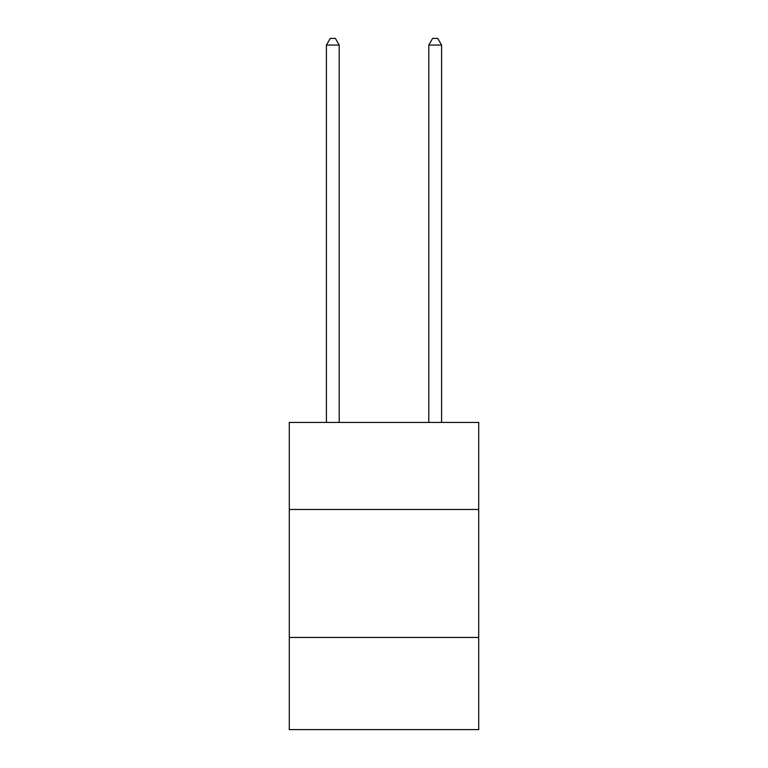 <?xml version="1.0" encoding="UTF-8"?>
<svg xmlns="http://www.w3.org/2000/svg" width="768" height="768" viewBox="0 0 768 768"><rect width="100%" height="100%" fill="white"/><g stroke="black" fill="none" stroke-linecap="round" stroke-linejoin="round"><path stroke-width="1.15" d="M289.296 509.472L478.704 509.472L478.704 422.448L289.296 422.448L289.296 729.6L478.704 729.6L478.704 637.45L289.296 637.45M478.704 637.45L478.704 509.472M339.206 422.448L339.206 45.053L326.41 45.053L326.41 422.448M326.41 45.053L330.25 38.4L335.366 38.4L339.206 45.053M441.59 422.448L441.59 45.053L428.794 45.053L428.794 422.448M428.794 45.053L432.634 38.4L437.75 38.4L441.59 45.053"/></g></svg>
